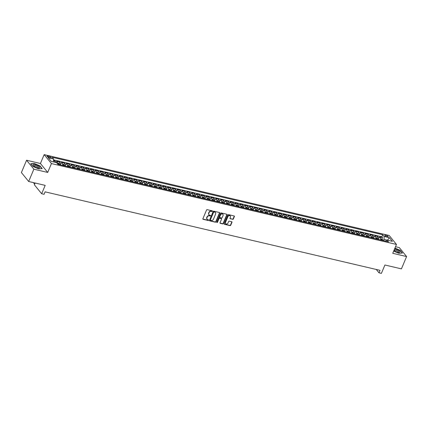 <?xml version="1.0" encoding="UTF-8"?>
<svg xmlns="http://www.w3.org/2000/svg" width="428" height="428" viewBox="0 0 428 428"><rect width="100%" height="100%" fill="white"/><g stroke="black" fill="none" stroke-linecap="round" stroke-linejoin="round"><path stroke-width="0.64" d="M212.438 211.25A0.385 0.321 140.9 0 0 212.251 210.833L207.222 209.656A0.551 0.455 140.9 0 0 206.547 210.025L202.888 218.729A0.551 0.455 140.9 0 0 203.161 219.323L208.185 220.5A0.385 0.321 140.9 0 0 208.468 219.826L207.821 219.671A1.76 1.461 140.9 0 1 207.104 219.232A1.76 1.461 140.9 0 1 206.954 217.772L207.259 217.044A1.76 1.461 140.9 0 1 209.426 215.851L210.073 216.006A0.385 0.321 140.9 0 0 210.357 215.327L209.709 215.177A1.76 1.461 140.9 0 1 208.992 214.738A1.76 1.461 140.9 0 1 208.848 213.272L209.148 212.55A1.76 1.461 140.9 0 1 211.314 211.357L211.967 211.507A0.385 0.321 140.9 0 0 212.438 211.25M208.901 214.61A1.76 1.461 140.9 0 1 208.8 214.498A1.76 1.461 140.9 0 1 208.65 213.032L208.955 212.309A1.76 1.461 140.9 0 1 211.116 211.116L211.769 211.266A0.385 0.321 140.9 0 0 212.267 210.838M202.861 219.045A0.551 0.455 140.9 0 0 202.963 219.083L207.987 220.26A0.385 0.321 140.9 0 0 208.489 219.832M207.013 219.109A1.76 1.461 140.9 0 1 206.906 218.992A1.76 1.461 140.9 0 1 206.761 217.531L207.066 216.803A1.76 1.461 140.9 0 1 209.228 215.61L209.881 215.766A0.385 0.321 140.9 0 0 210.378 215.332M385.831 235.202A1.792 0.54 22.8 0 0 384.809 235.277A1.792 0.54 22.8 0 0 387.094 236.748A1.792 0.54 22.8 0 0 388.116 236.668A1.792 0.54 22.8 0 0 385.831 235.202M232.682 219.366A0.551 0.455 140.9 0 0 233.356 218.992L234.384 216.552A0.551 0.455 140.9 0 0 234.116 215.958L228.531 214.647A0.551 0.455 140.9 0 0 227.857 215.022L224.197 223.721A0.551 0.455 140.9 0 0 224.47 224.32L230.05 225.626A0.551 0.455 140.9 0 0 230.724 225.251L231.965 222.303A0.551 0.455 140.9 0 0 231.698 221.709L229.306 221.148A0.551 0.455 140.9 0 0 228.632 221.522L228.017 222.983A1.471 1.22 140.9 0 1 225.486 222.394L227.894 216.664A1.471 1.22 140.9 0 1 230.424 217.258L230.023 218.21A0.551 0.455 140.9 0 0 230.291 218.804L232.484 219.125A0.551 0.455 140.9 0 0 233.164 218.751L234.186 216.311A0.551 0.455 140.9 0 0 234.212 215.996M33.849 169.188L47.706 172.436L40.43 163.496L26.573 160.249L33.849 169.188L28.676 181.504L45.181 185.372L41.66 193.745L44.068 194.307L45.106 191.846L380.027 270.346L378.989 272.807L381.401 273.369L384.922 265.002L401.427 268.87L406.6 256.554L399.324 247.609L395.515 246.715M47.706 172.436L51.43 163.571L396.472 244.441L392.744 253.306L406.6 256.554M219.671 213.107A0.551 0.455 140.9 0 0 219.404 212.507L213.823 211.202A0.551 0.455 140.9 0 0 213.144 211.576L209.49 220.276A0.551 0.455 140.9 0 0 209.757 220.869L215.338 222.18A0.551 0.455 140.9 0 0 216.017 221.806L219.671 213.107L219.478 212.86A0.551 0.455 140.9 0 0 219.505 212.545M221.18 212.925L226.76 214.235A0.551 0.455 140.9 0 1 227.027 214.829L223.373 223.528A0.551 0.455 140.9 0 1 222.694 223.903L220.308 223.341A0.551 0.455 140.9 0 1 220.035 222.747L221.522 219.216A0.551 0.455 140.9 0 0 221.249 218.622L219.666 218.253A0.551 0.455 140.9 0 0 218.992 218.628L217.445 222.298A0.385 0.321 140.9 0 1 216.782 222.143L220.5 213.299A0.551 0.455 140.9 0 1 221.18 212.925M28.676 181.504L21.4 172.559L26.573 160.249M381.915 239.075L382.525 237.626L379.636 236.946L380.353 237.829L378.422 237.38A2.242 1.049 103.2 0 1 378.636 239.498M377.095 237.947L377.705 236.497L374.816 235.817L375.533 236.7L373.607 236.251A2.242 1.049 103.2 0 1 373.815 238.369M372.28 236.818L372.884 235.368L369.995 234.688L370.712 235.571L368.786 235.122A2.242 1.049 103.2 0 1 369 237.24M367.588 236.909A1.482 0.696 -76.8 0 0 367.513 236.293L366.935 236.16A1.482 0.696 103.2 0 1 367.01 236.775L367.021 236.727M367.459 235.689L368.069 234.239L365.175 233.56L365.892 234.442L363.966 233.988A2.242 1.049 103.2 0 1 364.18 236.112M362.639 234.56L363.249 233.11L360.36 232.431L361.077 233.314L359.145 232.859A2.242 1.049 103.2 0 1 359.36 234.983M357.819 233.426L358.429 231.976L355.54 231.302L356.257 232.185L354.33 231.73A2.242 1.049 103.2 0 1 354.539 233.854M353.004 232.297L353.608 230.847L350.719 230.173L351.436 231.056L349.51 230.601A2.242 1.049 103.2 0 1 349.724 232.725M348.183 231.168L348.793 229.718L345.899 229.044L346.616 229.922L344.69 229.472A2.242 1.049 103.2 0 1 344.904 231.596M343.363 230.039L343.973 228.589L341.084 227.91L341.801 228.793L339.869 228.343A2.242 1.049 103.2 0 1 340.083 230.462M338.543 228.91L339.153 227.461L336.264 226.781L336.98 227.664L335.054 227.215A2.242 1.049 103.2 0 1 335.263 229.333M333.728 227.782L334.332 226.332L331.443 225.652L332.16 226.535L330.234 226.086A2.242 1.049 103.2 0 1 330.448 228.204M328.907 226.653L329.517 225.203L326.623 224.523L327.34 225.406L325.414 224.957A2.242 1.049 103.2 0 1 325.628 227.075M324.087 225.524L324.697 224.074L321.808 223.395L322.525 224.277L320.593 223.823A2.242 1.049 103.2 0 1 320.807 225.947M319.267 224.39L319.877 222.94L316.988 222.266L317.704 223.149L315.778 222.694A2.242 1.049 103.2 0 1 315.987 224.818M314.452 223.261L315.056 221.811L312.167 221.137L312.884 222.02L310.958 221.565A2.242 1.049 103.2 0 1 311.172 223.689M309.631 222.132L310.241 220.682L307.347 220.008L308.064 220.891L306.138 220.436A2.242 1.049 103.2 0 1 306.352 222.56M304.811 221.003L305.421 219.553L302.532 218.874L303.249 219.757L301.317 219.307A2.242 1.049 103.2 0 1 301.531 221.426M299.991 219.874L300.6 218.424L297.711 217.745L298.428 218.628L296.502 218.178A2.242 1.049 103.2 0 1 296.711 220.297M295.176 218.745L295.78 217.296L292.891 216.616L293.608 217.499L291.682 217.049A2.242 1.049 103.2 0 1 291.896 219.168M290.355 217.617L290.965 216.167L288.071 215.487L288.788 216.37L286.862 215.921A2.242 1.049 103.2 0 1 287.076 218.039M285.535 216.488L286.145 215.038L283.256 214.358L283.973 215.241L282.041 214.786A2.242 1.049 103.2 0 1 282.255 216.91M280.715 215.359L281.324 213.909L278.435 213.23L279.152 214.112L277.226 213.658A2.242 1.049 103.2 0 1 277.435 215.782M275.9 214.225L276.504 212.775L273.615 212.101L274.332 212.984L272.406 212.529A2.242 1.049 103.2 0 1 272.62 214.653M271.079 213.096L271.689 211.646L268.795 210.972L269.512 211.855L267.586 211.4A2.242 1.049 103.2 0 1 267.8 213.524M266.259 211.967L266.869 210.517L263.98 209.843L264.697 210.72L262.765 210.271A2.242 1.049 103.2 0 1 262.979 212.395M261.572 212.063A1.482 0.696 -76.8 0 0 261.497 211.443L260.92 211.309A1.482 0.696 103.2 0 1 260.994 211.924L261 211.881M261.438 210.838L262.048 209.388L259.159 208.709L259.876 209.592L257.95 209.142A2.242 1.049 103.2 0 1 258.159 211.261M256.623 209.709L257.228 208.259L254.339 207.58L255.056 208.463L253.13 208.013A2.242 1.049 103.2 0 1 253.344 210.132M251.803 208.58L252.413 207.131L249.519 206.451L250.236 207.334L248.31 206.885A2.242 1.049 103.2 0 1 248.524 209.003M246.983 207.452L247.593 206.002L244.704 205.322L245.421 206.205L243.489 205.756A2.242 1.049 103.2 0 1 243.703 207.874M242.162 206.323L242.772 204.873L239.883 204.193L240.6 205.076L238.674 204.621A2.242 1.049 103.2 0 1 238.883 206.745M237.347 205.194L237.957 203.744L235.063 203.065L235.78 203.947L233.854 203.493A2.242 1.049 103.2 0 1 234.068 205.617M232.527 204.06L233.137 202.61L230.243 201.936L230.96 202.819L229.034 202.364A2.242 1.049 103.2 0 1 229.248 204.488M227.707 202.931L228.317 201.481L225.428 200.807L226.144 201.69L224.213 201.235A2.242 1.049 103.2 0 1 224.427 203.359M222.886 201.802L223.496 200.352L220.607 199.678L221.324 200.555L219.398 200.106A2.242 1.049 103.2 0 1 219.607 202.23M218.2 201.898A1.482 0.696 -76.8 0 0 218.125 201.278L217.547 201.144A1.482 0.696 103.2 0 1 217.622 201.759L217.633 201.716M218.071 200.673L218.681 199.223L215.787 198.544L216.504 199.427L214.578 198.977A2.242 1.049 103.2 0 1 214.792 201.096M213.251 199.544L213.861 198.094L210.967 197.415L211.683 198.298L209.757 197.848A2.242 1.049 103.2 0 1 209.971 199.967M208.431 198.415L209.041 196.966L206.152 196.286L206.868 197.169L204.937 196.72A2.242 1.049 103.2 0 1 205.151 198.838M203.61 197.287L204.22 195.837L201.331 195.157L202.048 196.04L200.122 195.591A2.242 1.049 103.2 0 1 200.331 197.709M198.795 196.158L199.405 194.708L196.511 194.028L197.228 194.911L195.302 194.456A2.242 1.049 103.2 0 1 195.516 196.58M193.975 195.024L194.585 193.574L191.691 192.9L192.407 193.782L190.481 193.328A2.242 1.049 103.2 0 1 190.695 195.452M189.155 193.895L189.764 192.445L186.876 191.771L187.592 192.654L185.661 192.199A2.242 1.049 103.2 0 1 185.875 194.323M184.334 192.766L184.944 191.316L182.055 190.642L182.772 191.525L180.846 191.07A2.242 1.049 103.2 0 1 181.055 193.194M179.519 191.637L180.129 190.187L177.235 189.508L177.952 190.39L176.026 189.941A2.242 1.049 103.2 0 1 176.24 192.06M174.827 191.733A1.482 0.696 -76.8 0 0 174.752 191.113L174.175 190.979A1.482 0.696 103.2 0 1 174.25 191.594L174.26 191.551M174.699 190.508L175.309 189.058L172.414 188.379L173.131 189.262L171.205 188.812A2.242 1.049 103.2 0 1 171.419 190.931M169.879 189.379L170.488 187.929L167.599 187.25L168.316 188.133L166.385 187.683A2.242 1.049 103.2 0 1 166.599 189.802M165.058 188.25L165.668 186.801L162.779 186.121L163.496 187.004L161.57 186.555A2.242 1.049 103.2 0 1 161.779 188.673M160.243 187.122L160.853 185.672L157.959 184.992L158.676 185.875L156.75 185.42A2.242 1.049 103.2 0 1 156.964 187.544M155.423 185.993L156.033 184.543L153.138 183.863L153.855 184.746L151.929 184.291A2.242 1.049 103.2 0 1 152.143 186.415M150.603 184.859L151.212 183.409L148.323 182.735L149.04 183.617L147.109 183.163A2.242 1.049 103.2 0 1 147.323 185.287M145.782 183.73L146.392 182.28L143.503 181.606L144.22 182.489L142.294 182.034A2.242 1.049 103.2 0 1 142.503 184.158M140.967 182.601L141.577 181.151L138.683 180.477L139.4 181.354L137.474 180.905A2.242 1.049 103.2 0 1 137.688 183.029M136.147 181.472L136.757 180.022L133.862 179.343L134.579 180.225L132.653 179.776A2.242 1.049 103.2 0 1 132.867 181.895M131.46 181.568A1.482 0.696 -76.8 0 0 131.38 180.948L130.802 180.814A1.482 0.696 103.2 0 1 130.877 181.429L130.888 181.386M131.326 180.343L131.936 178.893L129.047 178.214L129.764 179.097L127.833 178.647A2.242 1.049 103.2 0 1 128.047 180.766M126.506 179.214L127.116 177.764L124.227 177.085L124.944 177.968L123.018 177.518A2.242 1.049 103.2 0 1 123.227 179.637M121.691 178.085L122.301 176.636L119.407 175.956L120.124 176.839L118.198 176.389A2.242 1.049 103.2 0 1 118.412 178.508M116.871 176.957L117.481 175.507L114.586 174.827L115.303 175.71L113.377 175.255A2.242 1.049 103.2 0 1 113.591 177.379M112.05 175.828L112.66 174.378L109.771 173.698L110.488 174.581L108.557 174.126A2.242 1.049 103.2 0 1 108.771 176.25M107.23 174.694L107.84 173.244L104.951 172.57L105.668 173.452L103.742 172.998A2.242 1.049 103.2 0 1 103.951 175.122M102.415 173.565L103.025 172.115L100.131 171.441L100.848 172.324L98.922 171.869A2.242 1.049 103.2 0 1 99.136 173.993M97.595 172.436L98.205 170.986L95.31 170.312L96.027 171.189L94.101 170.74A2.242 1.049 103.2 0 1 94.315 172.864M92.774 171.307L93.384 169.857L90.495 169.178L91.212 170.06L89.281 169.611A2.242 1.049 103.2 0 1 89.495 171.73M88.088 171.403A1.482 0.696 -76.8 0 0 88.013 170.783L87.435 170.649A1.482 0.696 103.2 0 1 87.51 171.264L87.515 171.221M87.954 170.178L88.564 168.728L85.675 168.049L86.392 168.932L84.466 168.482A2.242 1.049 103.2 0 1 84.674 170.601M83.139 169.049L83.749 167.599L80.855 166.92L81.571 167.803L79.645 167.353A2.242 1.049 103.2 0 1 79.859 169.472M78.319 167.92L78.929 166.471L76.034 165.791L76.751 166.674L74.825 166.225A2.242 1.049 103.2 0 1 75.039 168.343M73.498 166.792L74.108 165.342L71.219 164.662L71.936 165.545L70.005 165.09A2.242 1.049 103.2 0 1 70.219 167.214M68.678 165.657L69.288 164.208L66.399 163.533L67.116 164.416L65.19 163.961A2.242 1.049 103.2 0 1 65.398 166.085M63.863 164.529L64.473 163.079L61.578 162.405L62.295 163.287L60.369 162.833A2.242 1.049 103.2 0 1 60.583 164.957M59.043 163.4L59.653 161.95L56.758 161.276L57.475 162.159A2.242 1.049 103.2 0 1 57.721 164.117M49.209 157.536L50.274 157.782A1.739 0.524 22.8 0 0 51.264 157.707A1.739 0.524 22.8 0 0 49.054 156.284L47.995 156.038A1.739 0.524 22.8 0 0 47 156.113A1.739 0.524 22.8 0 0 49.209 157.536M51.43 163.571L44.159 154.631L389.196 235.496L396.472 244.441M382.525 237.626L381.867 236.818L382.734 234.747L52.152 157.263L53.527 158.959L53.479 161.918M382.734 234.747L384.114 236.438L389.41 237.684L392.401 241.355L387.099 240.113L388.474 241.804L57.892 164.325L56.517 162.635L51.216 161.388L48.225 157.718L53.527 158.959M54.292 162.11L54.832 160.821L55.549 161.704A2.242 1.049 103.2 0 1 55.838 162.474M59.653 161.95L60.369 162.833M64.473 163.079L65.19 163.961M69.288 164.208L70.005 165.09M74.108 165.342L74.825 166.225M78.929 166.471L79.645 167.353M83.749 167.599L84.466 168.482M88.564 168.728L89.281 169.611M93.384 169.857L94.101 170.74M98.205 170.986L98.922 171.869M103.025 172.115L103.742 172.998M107.84 173.244L108.557 174.126M112.66 174.378L113.377 175.255M117.481 175.507L118.198 176.389M122.301 176.636L123.018 177.518M127.116 177.764L127.833 178.647M131.936 178.893L132.653 179.776M136.757 180.022L137.474 180.905M141.577 181.151L142.294 182.034M146.392 182.28L147.109 183.163M151.212 183.409L151.929 184.291M156.033 184.543L156.75 185.42M160.853 185.672L161.57 186.555M165.668 186.801L166.385 187.683M170.488 187.929L171.205 188.812M175.309 189.058L176.026 189.941M180.129 190.187L180.846 191.07M184.944 191.316L185.661 192.199M189.764 192.445L190.481 193.328M194.585 193.574L195.302 194.456M199.405 194.708L200.122 195.591M204.22 195.837L204.937 196.72M209.041 196.966L209.757 197.848M213.861 198.094L214.578 198.977M218.681 199.223L219.398 200.106M223.496 200.352L224.213 201.235M228.317 201.481L229.034 202.364M233.137 202.61L233.854 203.493M237.957 203.744L238.674 204.621M242.772 204.873L243.489 205.756M247.593 206.002L248.31 206.885M252.413 207.131L253.13 208.013M257.228 208.259L257.95 209.142M262.048 209.388L262.765 210.271M266.869 210.517L267.586 211.4M271.689 211.646L272.406 212.529M276.504 212.775L277.226 213.658M281.324 213.909L282.041 214.786M286.145 215.038L286.862 215.921M290.965 216.167L291.682 217.049M295.78 217.296L296.502 218.178M300.6 218.424L301.317 219.307M305.421 219.553L306.138 220.436M310.241 220.682L310.958 221.565M315.056 221.811L315.778 222.694M319.877 222.94L320.593 223.823M324.697 224.074L325.414 224.957M329.517 225.203L330.234 226.086M334.332 226.332L335.054 227.215M339.153 227.461L339.869 228.343M343.973 228.589L344.69 229.472M348.793 229.718L349.51 230.601M353.608 230.847L354.33 231.73M358.429 231.976L359.145 232.859M363.249 233.11L363.966 233.988M368.069 234.239L368.786 235.122M372.884 235.368L373.607 236.251M377.705 236.497L378.422 237.38M381.867 236.818L53.516 159.858M54.832 160.821L53.505 160.511M387.431 240.194L384.071 239.375L383.536 240.648M53.484 161.896L51.189 161.356M35.133 183.018L34.384 184.8L41.66 193.745M40.43 163.496L44.159 154.631M376.271 269.463L378.989 272.807M387.468 240.199L389.41 237.684M62.509 165.406A2.242 1.049 -76.8 0 0 62.295 163.287M67.33 166.535A2.242 1.049 -76.8 0 0 67.116 164.416M72.15 167.664A2.242 1.049 -76.8 0 0 71.936 165.545M76.965 168.793A2.242 1.049 -76.8 0 0 76.751 166.674M81.785 169.927A2.242 1.049 -76.8 0 0 81.571 167.803M86.606 171.056A2.242 1.049 -76.8 0 0 86.392 168.932M91.426 172.184A2.242 1.049 -76.8 0 0 91.212 170.06M96.241 173.313A2.242 1.049 -76.8 0 0 96.027 171.189M101.062 174.442A2.242 1.049 -76.8 0 0 100.848 172.324M105.882 175.571A2.242 1.049 -76.8 0 0 105.668 173.452M110.697 176.7A2.242 1.049 -76.8 0 0 110.488 174.581M115.517 177.829A2.242 1.049 -76.8 0 0 115.303 175.71M120.338 178.963A2.242 1.049 -76.8 0 0 120.124 176.839M125.158 180.092A2.242 1.049 -76.8 0 0 124.944 177.968M129.973 181.221A2.242 1.049 -76.8 0 0 129.764 179.097M134.793 182.349A2.242 1.049 -76.8 0 0 134.579 180.225M139.614 183.478A2.242 1.049 -76.8 0 0 139.4 181.354M144.434 184.607A2.242 1.049 -76.8 0 0 144.22 182.489M149.249 185.736A2.242 1.049 -76.8 0 0 149.04 183.617M154.069 186.865A2.242 1.049 -76.8 0 0 153.855 184.746M158.89 187.994A2.242 1.049 -76.8 0 0 158.676 185.875M163.71 189.128A2.242 1.049 -76.8 0 0 163.496 187.004M168.525 190.257A2.242 1.049 -76.8 0 0 168.316 188.133M173.345 191.386A2.242 1.049 -76.8 0 0 173.131 189.262M178.166 192.514A2.242 1.049 -76.8 0 0 177.952 190.39M182.986 193.643A2.242 1.049 -76.8 0 0 182.772 191.525M187.801 194.772A2.242 1.049 -76.8 0 0 187.592 192.654M192.621 195.901A2.242 1.049 -76.8 0 0 192.407 193.782M197.442 197.03A2.242 1.049 -76.8 0 0 197.228 194.911M202.262 198.159A2.242 1.049 -76.8 0 0 202.048 196.04M207.077 199.293A2.242 1.049 -76.8 0 0 206.868 197.169M211.897 200.422A2.242 1.049 -76.8 0 0 211.683 198.298M216.718 201.551A2.242 1.049 -76.8 0 0 216.504 199.427M221.538 202.679A2.242 1.049 -76.8 0 0 221.324 200.555M226.353 203.808A2.242 1.049 -76.8 0 0 226.144 201.69M231.174 204.937A2.242 1.049 -76.8 0 0 230.96 202.819M235.994 206.066A2.242 1.049 -76.8 0 0 235.78 203.947M240.814 207.195A2.242 1.049 -76.8 0 0 240.6 205.076M245.629 208.329A2.242 1.049 -76.8 0 0 245.421 206.205M250.45 209.458A2.242 1.049 -76.8 0 0 250.236 207.334M255.27 210.587A2.242 1.049 -76.8 0 0 255.056 208.463M260.09 211.716A2.242 1.049 -76.8 0 0 259.876 209.592M264.905 212.844A2.242 1.049 -76.8 0 0 264.697 210.72M269.726 213.973A2.242 1.049 -76.8 0 0 269.512 211.855M274.546 215.102A2.242 1.049 -76.8 0 0 274.332 212.984M279.366 216.231A2.242 1.049 -76.8 0 0 279.152 214.112M284.181 217.36A2.242 1.049 -76.8 0 0 283.973 215.241M289.002 218.494A2.242 1.049 -76.8 0 0 288.788 216.37M293.822 219.623A2.242 1.049 -76.8 0 0 293.608 217.499M298.642 220.752A2.242 1.049 -76.8 0 0 298.428 218.628M303.457 221.881A2.242 1.049 -76.8 0 0 303.249 219.757M308.278 223.009A2.242 1.049 -76.8 0 0 308.064 220.891M313.098 224.138A2.242 1.049 -76.8 0 0 312.884 222.02M317.918 225.267A2.242 1.049 -76.8 0 0 317.704 223.149M322.733 226.396A2.242 1.049 -76.8 0 0 322.525 224.277M327.554 227.525A2.242 1.049 -76.8 0 0 327.34 225.406M332.374 228.659A2.242 1.049 -76.8 0 0 332.16 226.535M337.194 229.788A2.242 1.049 -76.8 0 0 336.98 227.664M342.009 230.917A2.242 1.049 -76.8 0 0 341.801 228.793M346.83 232.046A2.242 1.049 -76.8 0 0 346.616 229.922M351.65 233.174A2.242 1.049 -76.8 0 0 351.436 231.056M356.471 234.303A2.242 1.049 -76.8 0 0 356.257 232.185M361.286 235.432A2.242 1.049 -76.8 0 0 361.077 233.314M366.106 236.561A2.242 1.049 -76.8 0 0 365.892 234.442M370.926 237.695A2.242 1.049 -76.8 0 0 370.712 235.571M375.747 238.824A2.242 1.049 -76.8 0 0 375.533 236.7M387.099 240.113L385.5 241.108M380.562 239.953A2.242 1.049 -76.8 0 0 380.353 237.829M384.071 239.375L384.114 236.438M38.67 168.878L42.222 168.621L40.034 165.93L34.288 163.491L30.73 163.747L32.924 166.444L38.67 168.878M393.674 251.097L398.891 253.306L402.443 253.05L400.255 250.359L394.932 248.101M209.463 220.591A0.551 0.455 140.9 0 0 209.56 220.629L215.145 221.934A0.551 0.455 140.9 0 0 215.819 221.565L219.478 212.86M214.059 211.999A0.385 0.321 140.9 0 0 213.583 212.261L210.373 219.901A0.385 0.321 140.9 0 0 210.56 220.313L211.25 220.474A1.76 1.461 140.9 0 0 213.411 219.286L215.605 214.064A1.76 1.461 140.9 0 0 215.461 212.598A1.76 1.461 140.9 0 0 214.744 212.16L213.861 211.758A0.385 0.321 140.9 0 0 213.39 212.021L213.583 212.261M210.346 220.067A0.385 0.321 140.9 0 1 210.175 219.655L213.39 212.021M215.354 212.481A1.76 1.461 140.9 0 0 215.263 212.358A1.76 1.461 140.9 0 0 214.546 211.919L214.744 212.16M213.861 211.758L214.546 211.919M220.008 223.063A0.551 0.455 140.9 0 0 220.11 223.1L222.496 223.662A0.551 0.455 140.9 0 0 223.175 223.288L226.835 214.589A0.551 0.455 140.9 0 0 226.856 214.268M221.351 218.66A0.551 0.455 140.9 0 0 221.051 218.382L219.468 218.013A0.551 0.455 140.9 0 0 218.794 218.382L217.445 222.298M216.755 222.314A0.385 0.321 140.9 0 0 217.247 222.057M223.058 215.557A1.471 1.22 140.9 0 0 220.527 214.963L219.682 216.98A0.551 0.455 140.9 0 0 219.949 217.574L221.533 217.948A0.551 0.455 140.9 0 0 222.212 217.574L223.058 215.557M222.828 214.219A1.471 1.22 140.9 0 0 220.329 214.722L220.527 214.963M219.655 217.296A0.551 0.455 140.9 0 1 219.484 216.739L220.329 214.722M229.996 218.526A0.551 0.455 140.9 0 0 230.098 218.564L232.484 219.125M230.194 215.921A1.471 1.22 140.9 0 0 227.696 216.424L227.894 216.664M225.519 223.486A1.471 1.22 140.9 0 1 225.289 222.148L227.696 216.424M224.17 224.042A0.551 0.455 140.9 0 0 224.272 224.074L229.852 225.385A0.551 0.455 140.9 0 0 230.531 225.01L231.767 222.062A0.551 0.455 140.9 0 0 231.794 221.747M33.373 182.606L34.647 184.174M35.16 164.716A3.643 1.097 22.8 0 0 33.395 165.652A3.643 1.097 22.8 0 0 37.712 167.856A3.643 1.097 22.8 0 0 39.018 168.017A3.643 1.097 22.8 0 0 39.173 166.626A3.643 1.097 22.8 0 0 35.16 164.716M38.343 167.974A2.493 0.749 22.8 0 0 38.488 167.835A2.493 0.749 22.8 0 0 35.315 165.791A2.493 0.749 22.8 0 0 33.892 165.904A2.493 0.749 22.8 0 0 33.892 166.107M30.875 163.924L34.315 163.678L39.879 166.037L41.998 168.637M393.963 250.412A3.643 1.097 22.8 0 0 399.238 252.445A3.643 1.097 22.8 0 0 400.009 252.135A3.643 1.097 22.8 0 0 398.334 250.321A3.643 1.097 22.8 0 0 394.557 249M398.564 252.402A2.493 0.749 22.8 0 0 398.709 252.269A2.493 0.749 22.8 0 0 398.709 252.263A2.493 0.749 22.8 0 0 396.713 250.61A2.493 0.749 22.8 0 0 394.118 250.321A2.493 0.749 22.8 0 0 394.113 250.332A2.493 0.749 22.8 0 0 394.113 250.535M394.873 248.245L400.1 250.466L402.218 253.066M57.78 163.095L59.893 163.978A1.482 0.696 103.2 0 1 60.086 164.839M59.171 164.625A1.482 0.696 -76.8 0 0 59.096 164.01L58.518 163.871A1.482 0.696 103.2 0 1 58.593 164.491M62.6 164.224L64.708 165.112A1.482 0.696 103.2 0 1 64.906 165.968M63.991 165.754A1.482 0.696 -76.8 0 0 63.916 165.138L63.339 164.999A1.482 0.696 103.2 0 1 63.414 165.62M67.421 165.352L69.529 166.241A1.482 0.696 103.2 0 1 69.727 167.097M68.812 166.883A1.482 0.696 -76.8 0 0 68.737 166.267L68.159 166.128A1.482 0.696 103.2 0 1 68.234 166.749M72.236 166.481L74.349 167.369A1.482 0.696 103.2 0 1 74.547 168.225M73.632 168.011A1.482 0.696 -76.8 0 0 73.552 167.396L72.974 167.262A1.482 0.696 103.2 0 1 73.049 167.878M77.056 167.61L79.169 168.498A1.482 0.696 103.2 0 1 79.362 169.36M78.447 169.14A1.482 0.696 -76.8 0 0 78.372 168.525L77.794 168.391A1.482 0.696 103.2 0 1 77.869 169.006M81.876 168.739L83.984 169.627A1.482 0.696 103.2 0 1 84.182 170.488M83.267 170.274A1.482 0.696 -76.8 0 0 83.193 169.654L82.615 169.52A1.482 0.696 103.2 0 1 82.69 170.135M86.697 169.873L88.805 170.756A1.482 0.696 103.2 0 1 89.003 171.617M91.512 171.002L93.625 171.885A1.482 0.696 103.2 0 1 93.823 172.746M92.908 172.532A1.482 0.696 -76.8 0 0 92.828 171.912L92.25 171.778A1.482 0.696 103.2 0 1 92.325 172.393M96.332 172.131L98.445 173.014A1.482 0.696 103.2 0 1 98.638 173.875M97.723 173.661A1.482 0.696 -76.8 0 0 97.648 173.04L97.07 172.907A1.482 0.696 103.2 0 1 97.145 173.527M101.152 173.26L103.26 174.143A1.482 0.696 103.2 0 1 103.458 175.004M102.543 174.79A1.482 0.696 -76.8 0 0 102.469 174.175L101.891 174.036A1.482 0.696 103.2 0 1 101.966 174.656M105.973 174.389L108.059 175.261A1.482 0.696 103.2 0 1 108.279 176.133M107.364 175.919A1.482 0.696 -76.8 0 0 107.289 175.303L106.711 175.164A1.482 0.696 103.2 0 1 106.786 175.785M110.788 175.517L112.901 176.406A1.482 0.696 103.2 0 1 113.099 177.262M112.184 177.048A1.482 0.696 -76.8 0 0 112.104 176.432L111.526 176.293A1.482 0.696 103.2 0 1 111.601 176.914M115.608 176.646L117.721 177.534A1.482 0.696 103.2 0 1 117.914 178.39M116.999 178.176A1.482 0.696 -76.8 0 0 116.924 177.561L116.346 177.427A1.482 0.696 103.2 0 1 116.421 178.043M120.428 177.775L122.536 178.663A1.482 0.696 103.2 0 1 122.734 179.525M121.82 179.305A1.482 0.696 -76.8 0 0 121.745 178.69L121.167 178.556A1.482 0.696 103.2 0 1 121.242 179.172M125.249 178.904L127.357 179.792A1.482 0.696 103.2 0 1 127.555 180.653M126.64 180.439A1.482 0.696 -76.8 0 0 126.565 179.819L125.987 179.685A1.482 0.696 103.2 0 1 126.062 180.3M130.064 180.038L132.177 180.921A1.482 0.696 103.2 0 1 132.375 181.782M134.884 181.167L136.997 182.05A1.482 0.696 103.2 0 1 137.19 182.911M136.275 182.697A1.482 0.696 -76.8 0 0 136.2 182.077L135.623 181.943A1.482 0.696 103.2 0 1 135.697 182.558M139.705 182.296L141.812 183.179A1.482 0.696 103.2 0 1 142.01 184.04M141.096 183.826A1.482 0.696 -76.8 0 0 141.021 183.211L140.443 183.072A1.482 0.696 103.2 0 1 140.518 183.692M144.525 183.425L146.633 184.313A1.482 0.696 103.2 0 1 146.831 185.169M145.916 184.955A1.482 0.696 -76.8 0 0 145.841 184.34L145.263 184.201A1.482 0.696 103.2 0 1 145.338 184.821M149.34 184.554L151.453 185.442A1.482 0.696 103.2 0 1 151.651 186.298M150.736 186.084A1.482 0.696 -76.8 0 0 150.656 185.468L150.078 185.329A1.482 0.696 103.2 0 1 150.153 185.95M154.16 185.682L156.274 186.571A1.482 0.696 103.2 0 1 156.466 187.427M155.551 187.213A1.482 0.696 -76.8 0 0 155.476 186.597L154.899 186.464A1.482 0.696 103.2 0 1 154.973 187.079M158.981 186.811L161.089 187.699A1.482 0.696 103.2 0 1 161.286 188.555M160.372 188.341A1.482 0.696 -76.8 0 0 160.297 187.726L159.719 187.592A1.482 0.696 103.2 0 1 159.794 188.208M163.801 187.94L165.909 188.828A1.482 0.696 103.2 0 1 166.107 189.69M165.192 189.47A1.482 0.696 -76.8 0 0 165.117 188.855L164.539 188.721A1.482 0.696 103.2 0 1 164.614 189.337M168.616 189.069L170.708 189.941A1.482 0.696 103.2 0 1 170.927 190.818M170.007 190.604A1.482 0.696 -76.8 0 0 169.932 189.984L169.354 189.85A1.482 0.696 103.2 0 1 169.429 190.465M173.436 190.203L175.55 191.086A1.482 0.696 103.2 0 1 175.742 191.947M178.257 191.332L180.365 192.215A1.482 0.696 103.2 0 1 180.562 193.076M179.648 192.862A1.482 0.696 -76.8 0 0 179.573 192.242L178.995 192.108A1.482 0.696 103.2 0 1 179.07 192.728M183.077 192.461L185.185 193.344A1.482 0.696 103.2 0 1 185.383 194.205M184.468 193.991A1.482 0.696 -76.8 0 0 184.393 193.376L183.815 193.237A1.482 0.696 103.2 0 1 183.89 193.857M187.892 193.59L190.005 194.478A1.482 0.696 103.2 0 1 190.203 195.334M189.283 195.12A1.482 0.696 -76.8 0 0 189.208 194.505L188.63 194.366A1.482 0.696 103.2 0 1 188.705 194.986M192.712 194.719L194.826 195.607A1.482 0.696 103.2 0 1 195.018 196.463M194.103 196.249A1.482 0.696 -76.8 0 0 194.028 195.633L193.451 195.494A1.482 0.696 103.2 0 1 193.526 196.115M197.533 195.847L199.641 196.736A1.482 0.696 103.2 0 1 199.839 197.592M198.924 197.378A1.482 0.696 -76.8 0 0 198.849 196.762L198.271 196.629A1.482 0.696 103.2 0 1 198.346 197.244M202.353 196.976L204.461 197.864A1.482 0.696 103.2 0 1 204.659 198.726M203.744 198.506A1.482 0.696 -76.8 0 0 203.669 197.891L203.091 197.757A1.482 0.696 103.2 0 1 203.166 198.373M207.168 198.105L209.281 198.993A1.482 0.696 103.2 0 1 209.479 199.855M208.559 199.641A1.482 0.696 -76.8 0 0 208.484 199.02L207.906 198.886A1.482 0.696 103.2 0 1 207.981 199.501M211.988 199.239L214.102 200.122A1.482 0.696 103.2 0 1 214.294 200.983M213.379 200.769A1.482 0.696 -76.8 0 0 213.305 200.149L212.727 200.015A1.482 0.696 103.2 0 1 212.802 200.63M216.809 200.368L218.917 201.251A1.482 0.696 103.2 0 1 219.115 202.112M221.629 201.497L223.737 202.38A1.482 0.696 103.2 0 1 223.935 203.241M223.02 203.027A1.482 0.696 -76.8 0 0 222.945 202.407L222.367 202.273A1.482 0.696 103.2 0 1 222.442 202.893M226.444 202.626L228.557 203.509A1.482 0.696 103.2 0 1 228.755 204.37M227.835 204.156A1.482 0.696 -76.8 0 0 227.76 203.541L227.182 203.402A1.482 0.696 103.2 0 1 227.257 204.022M231.264 203.755L233.378 204.643A1.482 0.696 103.2 0 1 233.57 205.499M232.655 205.285A1.482 0.696 -76.8 0 0 232.581 204.67L232.003 204.531A1.482 0.696 103.2 0 1 232.078 205.151M236.085 204.884L238.171 205.756A1.482 0.696 103.2 0 1 238.391 206.628M237.476 206.414A1.482 0.696 -76.8 0 0 237.401 205.798L236.823 205.665A1.482 0.696 103.2 0 1 236.898 206.28M240.905 206.012L243.013 206.901A1.482 0.696 103.2 0 1 243.211 207.757M242.296 207.543A1.482 0.696 -76.8 0 0 242.221 206.927L241.643 206.794A1.482 0.696 103.2 0 1 241.718 207.409M245.72 207.141L247.833 208.029A1.482 0.696 103.2 0 1 248.031 208.891M247.111 208.671A1.482 0.696 -76.8 0 0 247.036 208.056L246.458 207.922A1.482 0.696 103.2 0 1 246.533 208.538M250.541 208.27L252.654 209.158A1.482 0.696 103.2 0 1 252.846 210.02M251.931 209.806A1.482 0.696 -76.8 0 0 251.857 209.185L251.279 209.051A1.482 0.696 103.2 0 1 251.354 209.667M255.361 209.404L257.469 210.287A1.482 0.696 103.2 0 1 257.667 211.148M256.752 210.934A1.482 0.696 -76.8 0 0 256.677 210.314L256.099 210.18A1.482 0.696 103.2 0 1 256.174 210.795M260.181 210.533L262.289 211.416A1.482 0.696 103.2 0 1 262.487 212.277M264.996 211.662L267.109 212.545A1.482 0.696 103.2 0 1 267.307 213.406M266.387 213.192A1.482 0.696 -76.8 0 0 266.312 212.577L265.735 212.438A1.482 0.696 103.2 0 1 265.809 213.058M269.817 212.791L271.93 213.679A1.482 0.696 103.2 0 1 272.122 214.535M271.208 214.321A1.482 0.696 -76.8 0 0 271.133 213.706L270.555 213.567A1.482 0.696 103.2 0 1 270.63 214.187M274.637 213.92L276.745 214.808A1.482 0.696 103.2 0 1 276.943 215.664M276.028 215.45A1.482 0.696 -76.8 0 0 275.953 214.835L275.375 214.696A1.482 0.696 103.2 0 1 275.45 215.316M279.457 215.049L281.565 215.937A1.482 0.696 103.2 0 1 281.763 216.793M280.848 216.579A1.482 0.696 -76.8 0 0 280.773 215.963L280.196 215.83A1.482 0.696 103.2 0 1 280.27 216.445M284.272 216.177L286.385 217.066A1.482 0.696 103.2 0 1 286.583 217.922M285.663 217.708A1.482 0.696 -76.8 0 0 285.588 217.092L285.011 216.959A1.482 0.696 103.2 0 1 285.085 217.574M289.093 217.306L291.2 218.194A1.482 0.696 103.2 0 1 291.398 219.056M290.484 218.836A1.482 0.696 -76.8 0 0 290.409 218.221L289.831 218.087A1.482 0.696 103.2 0 1 289.906 218.703M293.913 218.435L296.021 219.323A1.482 0.696 103.2 0 1 296.219 220.185M295.304 219.971A1.482 0.696 -76.8 0 0 295.229 219.35L294.651 219.216A1.482 0.696 103.2 0 1 294.726 219.832M298.733 219.569L300.82 220.436A1.482 0.696 103.2 0 1 301.039 221.313M300.124 221.099A1.482 0.696 -76.8 0 0 300.049 220.479L299.472 220.345A1.482 0.696 103.2 0 1 299.546 220.96M303.548 220.698L305.662 221.581A1.482 0.696 103.2 0 1 305.86 222.442M304.939 222.228A1.482 0.696 -76.8 0 0 304.864 221.608L304.287 221.474A1.482 0.696 103.2 0 1 304.361 222.095M308.369 221.827L310.477 222.71A1.482 0.696 103.2 0 1 310.675 223.571M309.76 223.357A1.482 0.696 -76.8 0 0 309.685 222.742L309.107 222.603A1.482 0.696 103.2 0 1 309.182 223.223M313.189 222.956L315.297 223.844A1.482 0.696 103.2 0 1 315.495 224.7M314.58 224.486A1.482 0.696 -76.8 0 0 314.505 223.871L313.927 223.732A1.482 0.696 103.2 0 1 314.002 224.352M318.009 224.085L320.117 224.973A1.482 0.696 103.2 0 1 320.315 225.829M319.4 225.615A1.482 0.696 -76.8 0 0 319.325 225L318.748 224.861A1.482 0.696 103.2 0 1 318.823 225.481M322.824 225.214L324.938 226.102A1.482 0.696 103.2 0 1 325.136 226.958M324.215 226.744A1.482 0.696 -76.8 0 0 324.14 226.128L323.563 225.995A1.482 0.696 103.2 0 1 323.638 226.61M327.645 226.342L329.753 227.231A1.482 0.696 103.2 0 1 329.951 228.092M329.036 227.873A1.482 0.696 -76.8 0 0 328.961 227.257L328.383 227.124A1.482 0.696 103.2 0 1 328.458 227.739M332.465 227.471L334.573 228.359A1.482 0.696 103.2 0 1 334.771 229.221M333.856 229.007A1.482 0.696 -76.8 0 0 333.781 228.386L333.203 228.252A1.482 0.696 103.2 0 1 333.278 228.868M337.285 228.606L339.393 229.488A1.482 0.696 103.2 0 1 339.591 230.35M338.676 230.136A1.482 0.696 -76.8 0 0 338.601 229.515L338.024 229.381A1.482 0.696 103.2 0 1 338.099 229.996M342.1 229.734L344.214 230.617A1.482 0.696 103.2 0 1 344.412 231.478M343.491 231.264A1.482 0.696 -76.8 0 0 343.416 230.644L342.839 230.51A1.482 0.696 103.2 0 1 342.914 231.125M346.921 230.863L349.029 231.746A1.482 0.696 103.2 0 1 349.227 232.607M348.312 232.393A1.482 0.696 -76.8 0 0 348.237 231.773L347.659 231.639A1.482 0.696 103.2 0 1 347.734 232.26M351.741 231.992L353.849 232.875A1.482 0.696 103.2 0 1 354.047 233.736M353.132 233.522A1.482 0.696 -76.8 0 0 353.057 232.907L352.479 232.768A1.482 0.696 103.2 0 1 352.554 233.388M356.561 233.121L358.669 234.009A1.482 0.696 103.2 0 1 358.867 234.865M357.952 234.651A1.482 0.696 -76.8 0 0 357.878 234.036L357.3 233.897A1.482 0.696 103.2 0 1 357.375 234.517M361.376 234.25L363.468 235.122A1.482 0.696 103.2 0 1 363.688 235.994M362.767 235.78A1.482 0.696 -76.8 0 0 362.693 235.165L362.115 235.031A1.482 0.696 103.2 0 1 362.19 235.646M366.197 235.379L368.283 236.251A1.482 0.696 103.2 0 1 368.503 237.123M371.017 236.507L373.125 237.396A1.482 0.696 103.2 0 1 373.323 238.257M372.408 238.038A1.482 0.696 -76.8 0 0 372.333 237.422L371.755 237.289A1.482 0.696 103.2 0 1 371.83 237.904M375.838 237.636L377.945 238.524A1.482 0.696 103.2 0 1 378.143 239.386M377.229 239.172A1.482 0.696 -76.8 0 0 377.154 238.551L376.576 238.417A1.482 0.696 103.2 0 1 376.651 239.033M380.653 238.771L382.766 239.653A1.482 0.696 103.2 0 1 382.964 240.515M382.044 240.301A1.482 0.696 -76.8 0 0 381.969 239.68L381.391 239.546A1.482 0.696 103.2 0 1 381.466 240.161M57.475 162.159L55.549 161.704M47.642 156.873L47.995 156.038M48.605 157.349L49.054 156.284M59.867 163.967L57.791 163.48M58.866 164.555L59.096 164.01M64.687 165.096L62.611 164.609M63.686 165.684L63.916 165.138M69.507 166.225L67.426 165.738M68.507 166.813L68.737 166.267M74.328 167.353L72.246 166.867M73.327 167.942L73.552 167.396M79.143 168.482L77.067 167.995M78.142 169.071L78.372 168.525M83.963 169.611L81.887 169.124M82.962 170.2L83.193 169.654M88.783 170.74L86.702 170.253M87.783 171.328L88.013 170.783M93.604 171.869L91.522 171.382M92.603 172.457L92.828 171.912M98.419 173.003L96.343 172.511M97.418 173.591L97.648 173.04M103.239 174.132L101.163 173.645M102.239 174.72L102.469 174.175M108.059 175.261L105.978 174.774M107.059 175.849L107.289 175.303M112.88 176.389L110.799 175.903M111.879 176.978L112.104 176.432M117.695 177.518L115.619 177.031M116.694 178.107L116.924 177.561M122.515 178.647L120.439 178.16M121.515 179.236L121.745 178.69M127.335 179.776L125.254 179.289M126.335 180.365L126.565 179.819M132.156 180.905L130.075 180.418M131.155 181.493L131.38 180.948M136.971 182.034L134.895 181.547M135.97 182.622L136.2 182.077M141.791 183.168L139.715 182.676M140.791 183.756L141.021 183.211M146.611 184.297L144.53 183.81M145.611 184.885L145.841 184.34M151.432 185.426L149.351 184.939M150.431 186.014L150.656 185.468M156.247 186.555L154.171 186.068M155.246 187.143L155.476 186.597M161.067 187.683L158.991 187.196M160.067 188.272L160.297 187.726M165.887 188.812L163.806 188.325M164.887 189.401L165.117 188.855M170.708 189.941L168.627 189.454M169.707 190.53L169.932 189.984M175.523 191.07L173.447 190.583M174.522 191.658L174.752 191.113M180.343 192.204L178.267 191.712M179.343 192.787L179.573 192.242M185.164 193.333L183.082 192.846M184.163 193.921L184.393 193.376M189.984 194.462L187.903 193.975M188.983 195.05L189.208 194.505M194.799 195.591L192.723 195.104M193.798 196.179L194.028 195.633M199.619 196.72L197.543 196.233M198.619 197.308L198.849 196.762M204.44 197.848L202.358 197.362M203.439 198.437L203.669 197.891M209.26 198.977L207.179 198.49M208.259 199.566L208.484 199.02M214.075 200.106L211.999 199.619M213.074 200.695L213.305 200.149M218.895 201.235L216.819 200.748M217.895 201.823L218.125 201.278M223.716 202.369L221.634 201.877M222.715 202.958L222.945 202.407M228.536 203.498L226.455 203.011M227.536 204.086L227.76 203.541M233.351 204.627L231.275 204.14M232.351 205.215L232.581 204.67M238.171 205.756L236.096 205.269M237.171 206.344L237.401 205.798M242.992 206.885L240.911 206.398M241.991 207.473L242.221 206.927M247.812 208.013L245.731 207.526M246.812 208.602L247.036 208.056M252.627 209.142L250.551 208.655M251.627 209.731L251.857 209.185M257.447 210.271L255.372 209.784M256.447 210.86L256.677 210.314M262.268 211.4L260.187 210.913M261.267 211.988L261.497 211.443M267.088 212.534L265.007 212.042M266.088 213.123L266.312 212.577M271.903 213.663L269.827 213.176M270.903 214.251L271.133 213.706M276.723 214.792L274.648 214.305M275.723 215.38L275.953 214.835M281.544 215.921L279.463 215.434M280.543 216.509L280.773 215.963M286.364 217.049L284.283 216.563M285.364 217.638L285.588 217.092M291.179 218.178L289.103 217.691M290.179 218.767L290.409 218.221M295.999 219.307L293.924 218.82M294.999 219.896L295.229 219.35M300.82 220.436L298.739 219.949M299.819 221.025L300.049 220.479M305.64 221.57L303.559 221.078M304.64 222.153L304.864 221.608M310.455 222.699L308.379 222.212M309.455 223.288L309.685 222.742M315.276 223.828L313.2 223.341M314.275 224.416L314.505 223.871M320.096 224.957L318.015 224.47M319.095 225.545L319.325 225M324.916 226.086L322.835 225.599M323.91 226.674L324.14 226.128M329.731 227.215L327.655 226.728M328.731 227.803L328.961 227.257M334.552 228.343L332.476 227.857M333.551 228.932L333.781 228.386M339.372 229.472L337.291 228.985M338.371 230.061L338.601 229.515M344.192 230.601L342.111 230.114M343.186 231.19L343.416 230.644M349.007 231.735L346.931 231.243M348.007 232.324L348.237 231.773M353.828 232.864L351.752 232.377M352.827 233.453L353.057 232.907M358.648 233.993L356.567 233.506M357.648 234.581L357.878 234.036M363.468 235.122L361.387 234.635M362.463 235.71L362.693 235.165M368.283 236.251L366.208 235.764M367.283 236.839L367.513 236.293M373.104 237.38L371.028 236.893M372.103 237.968L372.333 237.422M377.924 238.508L375.843 238.022M376.924 239.097L377.154 238.551M382.744 239.637L380.663 239.15M381.739 240.226L381.969 239.68"/></g></svg>
